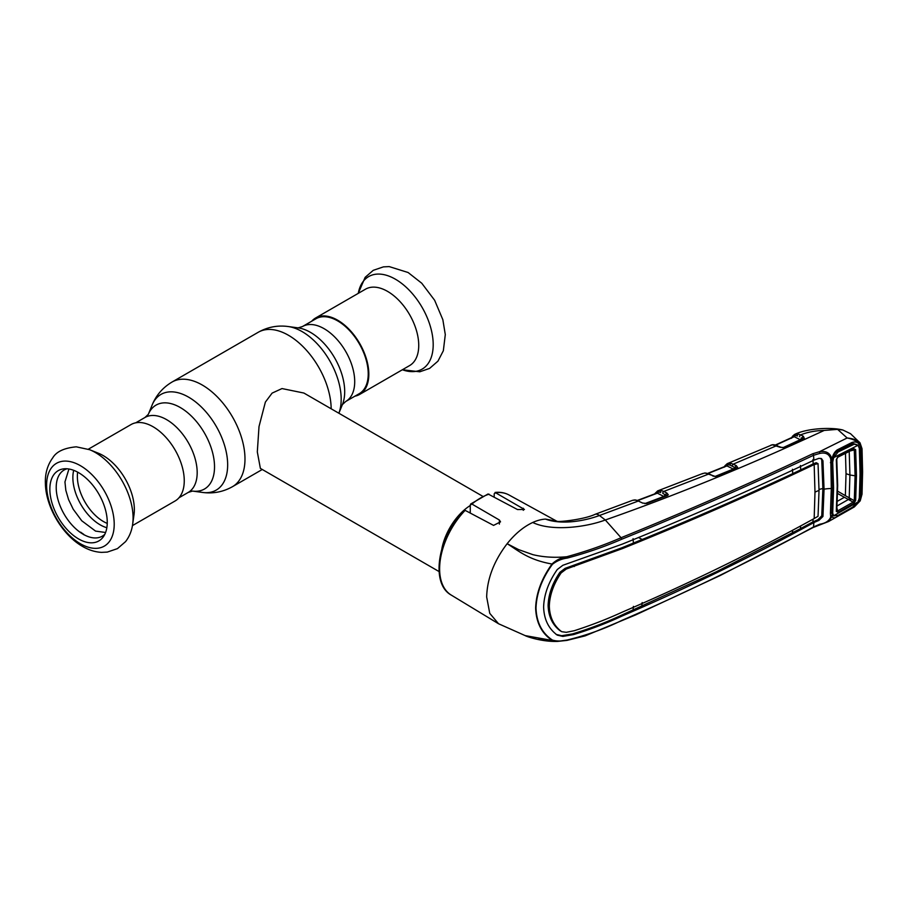 <?xml version="1.0" encoding="UTF-8"?>
<svg xmlns="http://www.w3.org/2000/svg" width="908" height="908" viewBox="0 0 908 908"><rect width="100%" height="100%" fill="white"/><g stroke="black" fill="none" stroke-linecap="round" stroke-linejoin="round"><path stroke-width="1.36" d="M337.64 320.876A43.266 24.981 60 0 1 365.901 359A43.266 24.981 60 0 1 359.273 393.663L345.744 401.472A43.266 24.981 60 0 0 352.383 366.809A43.266 24.981 60 0 0 324.111 328.685A43.266 24.981 60 0 0 302.478 326.539L316.007 318.731A43.266 24.981 60 0 1 337.64 320.876M482.579 496.211L303.885 393.039L282.002 388.567L272.116 393.107L265.374 402.096L259.007 426.578L257.316 451.912L260.38 468.392L439.075 571.563M441.867 548.693A43.505 25.118 -60 0 1 470.265 505.506M354.971 396.149A44.106 25.469 -120 0 0 359.693 394.401L409.599 365.584A44.106 25.469 -120 0 0 416.363 330.24A44.106 25.469 -120 0 0 387.546 291.377A44.106 25.469 -120 0 0 365.493 289.187L315.587 318.004A44.106 25.469 -120 0 0 311.716 321.216M359.693 394.401A44.106 25.469 -120 0 0 366.457 359.057A44.106 25.469 -120 0 0 337.64 320.184A44.106 25.469 -120 0 0 315.587 318.004M89.642 449.71L98.495 453.274A44.106 25.469 60 0 1 103.16 455.566A44.106 25.469 60 0 1 133.998 514.768L132.659 524.222A53.447 30.861 60 0 0 95.295 452.479A53.447 30.861 60 0 0 89.642 449.71L76.283 446.827C64.23 447.962 56.398 451.616 52.778 457.791C47.375 465.157 44.912 473.919 45.4 484.043C46.092 507.424 62.493 535.073 82.594 546.446C88.712 550.021 95.011 551.996 101.514 552.37L107.292 552.087L117.461 548.625L125.565 541.622C129.413 536.628 131.773 530.828 132.659 524.222M88.337 449.199L131.013 424.569A44.106 25.469 60 0 1 153.066 426.749A44.106 25.469 60 0 1 181.884 465.622A44.106 25.469 60 0 1 175.119 500.966L132.443 525.607M78.553 538.921A40.588 23.438 60 0 1 50.837 498.379A40.588 23.438 60 0 1 64.162 468.8A40.588 23.438 60 0 1 78.553 472.648A40.588 23.438 60 0 1 103.421 503.588A40.588 23.438 60 0 1 103.387 536.73A40.588 23.438 60 0 1 78.553 538.921M104.851 534.245A38.193 22.053 60 0 1 83.218 534.279A38.193 22.053 60 0 1 57.59 498.129A38.193 22.053 60 0 1 67.056 468.778M80.267 532.383L80.676 532.179A40.712 23.506 60 0 0 83.661 534.267L83.945 534.835M725.458 465.327A1.453 1.146 33.9 0 0 725.004 465.679L727.365 463.602A1.453 1.339 67 0 0 726.582 465.01A1.453 1.101 -155.2 0 1 726.457 465.849L726.559 465.691M714.846 476.53L733.267 469.05L726.956 465.918L708.058 473.533M773.083 444.761A1.453 1.237 85.4 0 0 772.288 444.784L727.365 463.602L731.065 463.296A1.453 1.067 102.2 0 0 730.259 465.225L727.898 464.658A1.453 0.919 -63.6 0 1 726.956 465.918L726.037 466.156M734.266 467.211L730.259 465.225L734.266 467.211A1.453 0.919 -63.6 0 1 733.267 469.05M736.433 468.051L735.276 467.438A1.453 0.919 116.4 0 1 736.286 465.6L737.659 467.506A1.453 1.192 -147.5 0 0 736.433 468.04L736.467 467.983M737.659 467.506L715.572 476.53L705.459 473.136A1.453 1.078 -84.9 0 1 705.891 473.068L704.699 473.034A1.453 1.203 -92.5 0 1 705.141 473.113M705.459 473.136L704.37 473.113A1.453 1.203 -92.5 0 1 704.699 473.034M654.963 493.782A1.453 1.135 29.7 0 1 655.088 493.373L657.778 490.842A1.453 1.339 67.9 0 0 657.778 490.842L661.501 490.57L663.782 491.444L708.615 474.078A1.453 0.885 -65 0 1 709.261 474.021L705.891 473.068M712.644 475.951A1.453 0.885 -65 0 1 713.291 475.894A1.453 0.885 -65 0 1 713.631 476.325M656.938 493.089L657.88 492.726M658.845 490.547L657.801 490.831L658.845 490.547A1.453 0.965 77.8 0 0 658.3 491.92A1.453 0.908 -63.1 0 1 657.358 493.169L637.881 500.524M704.37 473.113L701.963 473.885M661.501 490.57A1.453 1.067 102.7 0 0 660.683 492.511L658.3 491.92L656.075 493.362M666.858 493.01L668.288 494.815A1.453 1.226 -157.3 0 0 667.028 495.405L665.836 494.837A1.453 0.908 116.9 0 1 666.858 493.01L663.782 491.444A1.453 0.908 116.9 0 0 662.772 493.282L664.815 494.599A1.453 0.908 -63.1 0 1 663.793 496.438L657.358 493.169L656.393 493.396M664.815 494.599L662.772 493.282M668.288 494.815L667.266 495.632A1.453 0.715 -110.9 0 0 666.79 495.53L646.394 503.282A1.453 0.704 -110.7 0 0 646.178 503.497L646.712 503.293M667.266 495.632L646.871 503.384A1.453 0.704 -110.7 0 0 646.394 503.282M639.345 501.511A1.453 0.885 -64.7 0 0 638.971 500.966A1.453 0.885 -64.7 0 0 638.324 501.034L642.626 503.066L646.632 503.463M702.815 473.465L657.778 490.842A1.453 1.339 67.9 0 0 656.983 492.238A1.453 1.112 -153.4 0 1 656.825 493.101M634.215 500.013A1.453 1.18 -90.6 0 1 634.567 499.945L632.615 500.308A1.453 1.101 -109.5 0 1 632.615 500.308L635.237 500.07A1.453 1.078 -83.8 0 1 635.679 500.002L634.567 499.945M557.33 521.51L545.47 519.092L556.74 521.203M644.805 503.645L663.793 496.438M861.59 494.746A1.453 0.897 2.9 0 0 862.033 494.145L860.205 500.841L854.303 506.959L859.887 500.921L861.59 494.746L861.59 449.369A1.453 0.772 -2.7 0 0 862.033 448.768L860.035 442.854L850.524 433.706L842.862 430.006L837.585 429.359L824.192 430.437C748.986 465.339 676.029 495.189 605.318 519.989L599.45 515.517L638.324 501.034L635.237 500.07M632.49 500.353L595.069 514.337A14.505 6.424 -110.5 0 1 599.45 515.517C584.116 521.147 561.462 525.04 545.47 519.092A58.975 34.05 120 0 0 532.735 522.475C550.872 531.339 584.604 527.707 605.318 519.989L621.061 537.729C687.413 510.795 751.325 482.795 812.796 453.728L819.493 451.707C826.019 450.663 830.094 452.944 831.717 458.551L830.707 458.812C829.163 454.034 825.542 452.241 819.845 453.41L813.534 455.283C752.028 484.282 688.082 512.271 621.708 539.239C604.853 546.627 586.682 552.915 567.194 558.091L566.808 556.729C586.205 551.406 604.285 545.072 621.061 537.729L621.708 539.239M465.134 510.364A57.794 33.369 120 0 0 439.62 568.828A57.794 33.369 120 0 0 451.242 595.08C429.983 583.572 438.065 536.424 463.784 510.466L465.134 510.364L493.566 525.391L500.524 521.85L499.366 520.012L471.91 504.054L470.265 505.075L470.662 504.008L488.039 493.986L517.492 509.547L524.449 509.467L495.064 492.454M451.242 595.08L498.526 623.739L489.752 613.343L486.665 596.953C487.176 578.668 493.997 560.917 507.141 543.699C515.074 533.802 523.598 526.731 532.735 522.475M498.526 623.739L525.187 635.611C526.141 636.395 542.167 642.013 557.546 641.4L525.199 635.611M556.842 521.237L509.025 494.985A57.794 33.369 120 0 0 495.836 492.647L494.19 493.804L494.19 496.926M470.265 505.075L470.265 513.077M724.232 467.189L725.004 465.679A1.453 1.146 33.9 0 0 724.879 466.474M728.42 463.296A1.453 0.965 77 0 0 727.898 464.658L726.582 465.01M731.065 463.296L736.286 465.6M782.946 447.701L800.3 439.699L794.216 436.725L775.92 445.068M792.877 435.976A1.453 1.158 35.7 0 0 792.457 436.305L794.568 434.467A1.453 1.339 65.2 0 1 794.591 434.455L798.223 434.058A1.453 1.078 100.8 0 0 797.44 435.988L795.147 435.477A1.453 0.931 -64 0 1 794.216 436.725L793.342 436.986M803.308 438.814L801.287 437.872A1.453 0.931 -63.9 0 1 800.3 439.699M795.646 434.115L794.591 434.455L795.646 434.115A1.453 0.965 75.8 0 0 795.147 435.477L793.819 435.874A1.453 1.09 -157.5 0 1 793.74 436.657L793.808 436.51M842.862 430.006C831.524 427.055 807.042 428.213 794.648 434.421L794.568 434.467A1.453 1.339 65.2 0 0 793.819 435.874M799.596 436.725A1.453 0.931 -63.9 0 1 800.584 434.887L803.33 436.237L804.363 438.451L784.75 447.542L780.347 447.338L772.288 444.784M798.223 434.058L800.584 434.887C807.632 432.094 815.509 430.608 824.192 430.437M801.287 437.872L802.343 438.076A1.453 0.919 -63.9 0 1 803.33 436.237M803.432 438.643A1.453 1.044 51.1 0 1 804.363 438.451M773.593 444.795A1.453 1.078 94.6 0 1 774.036 444.704L780.994 447.269A1.453 0.897 114.4 0 0 780.347 447.338M777.327 445.601A1.453 0.897 114.4 0 0 776.68 445.669L733.301 464.113A1.453 0.919 116.4 0 0 732.302 465.952M791.447 438.314L792.457 436.305A1.453 1.158 35.7 0 0 792.344 437.281M849.854 498.322L848.413 499.548M859.921 500.421L851.783 508.287L837.244 516.527C834.758 518.286 833.067 518.309 832.171 516.595L830.707 517.038L830.423 513.485L831.83 512.384L832.193 514.598A1.453 1.135 160.5 0 1 832.193 514.62L832.193 514.598A1.453 0.863 159.8 0 0 832.182 514.575L833.941 516.005M716.923 476.235A1.453 0.749 -111.9 0 0 716.423 476.155L715.47 476.53M736.785 468.153A1.453 0.76 -112.4 0 0 736.275 468.074L716.423 476.155M784.569 447.462L783.956 447.735A1.453 0.794 65.8 0 1 784.206 447.474A1.453 0.794 65.8 0 1 784.75 447.542M803.081 438.939A1.453 0.806 64.7 0 1 803.33 438.678A1.453 0.806 64.7 0 1 803.898 438.734M726.763 465.861L727.365 465.611M538.489 639.311L553.449 640.969M567.194 558.091C561.7 558.817 556.786 560.894 552.439 564.299L552.007 564.016C541.599 578.544 536.14 593.219 535.629 608.042C536.174 622.57 541.633 633.319 552.007 640.276L552.439 640.083C556.786 641.354 561.7 641.332 567.182 640.015L557.546 641.4L566.955 640.401L585.138 635.872L635.668 614.909L720.396 575.411L813.273 527.457A1.453 0.76 -118.6 0 0 813.534 526.924L819.845 524.2C825.542 523.303 829.163 520.92 830.707 517.038M552.439 564.299C542.019 578.612 536.549 593.185 536.004 608.031C536.514 622.423 541.985 633.114 552.439 640.083M552.007 564.016C556.207 560.066 561.133 557.637 566.808 556.729C554.754 557.887 543.472 557.206 532.939 554.674L518.65 549.624L507.141 543.699C518.332 550.657 528.308 559.873 552.007 564.016M820.9 458.381L821.763 460.106L822.875 488.527L824.055 489.185L822.943 460.765L821.513 458.642L818.925 458.358L813.886 460.174L813.534 455.283A1.453 0.806 -115.4 0 0 812.796 453.728M813.886 460.174C752.539 489.321 688.627 517.322 622.173 544.176L562.858 565.287L557.285 569.509C548.58 581.96 544.017 594.479 543.62 607.055C544.017 619.358 548.58 628.722 557.285 635.135L562.858 636.417L573.55 634.59C590.54 629.38 606.748 623.183 622.173 615.999C688.627 587.362 752.539 556.207 813.886 522.543L813.534 526.924C752.028 560.565 688.082 591.744 621.708 620.459C604.853 628.745 586.682 635.271 567.182 640.015L566.808 640.344M792.434 469.266L792.763 473.624C744.197 496.347 693.996 518.298 642.172 539.477L621.537 547.91L565.151 568.34L559.941 572.256C552.404 583.276 548.466 594.354 548.114 605.477L549.317 606.147C549.658 595.058 553.596 583.98 561.121 572.925L566.297 569.021L565.151 568.34M792.763 473.624L800.765 469.845L800.413 465.509M819.027 490.468L818.04 516.289L814.17 518.559L814.987 492.181A24.164 13.949 180 0 1 819.027 490.468L818.04 463.659L816.156 462.705L813.193 463.92L812.921 459.573M818.04 463.659L814.226 464.533L813.193 463.92L800.765 469.845M814.987 492.181L814.17 464.567C752.959 493.782 689.093 521.771 622.582 548.534L566.297 569.021M817.018 463.398L816.156 462.705M638.483 537.479L642.172 539.477M633.398 543.041L633.069 538.671M556.127 634.431L561.7 635.714L572.437 633.932C589.485 628.767 605.715 622.582 621.14 615.374L716.333 571.768L800.413 528.672L800.663 525.902M819.845 453.41L819.493 451.707L847.141 437.974L837.585 429.359M861.59 449.369L859.456 444.5L860.421 447.553L861.181 473L860.421 497.539L859.456 501.148L858.162 500.807M859.887 444.262C857.322 441.231 853.157 439.154 847.402 438.042L847.402 438.019C853.123 438.564 857.3 440.142 859.921 442.741L859.887 444.262M830.423 513.485L831.308 488.549L830.797 459.936A1.453 0.76 -4.3 0 0 831.807 459.686L831.717 458.551M832.171 458.336L832.171 458.336C833.067 454.511 834.758 451.696 837.244 449.891L851.783 442.559C855.086 441.401 857.651 442.048 859.456 444.5L858.162 445.17L853.418 443.569L852.079 443.921M851.783 442.559L851.466 444.182L836.949 451.503L837.244 449.891M853.384 443.581L851.466 444.182M860.035 442.854L859.15 441.912M862.033 448.768L862.6 471.854A1.453 0.84 -0 0 1 862.157 472.455M862.033 494.145L862.6 471.854M831.717 516.856L828.573 521.521L854.303 506.959M830.707 458.812L830.797 459.936A1.453 0.749 18.9 0 0 832.205 459.641L832.761 487.709A1.453 0.84 -179.8 0 1 831.308 488.549A24.164 13.949 180 0 0 824.055 489.185L822.943 516.47L818.925 520.398L813.886 522.543M831.876 512.611L832.761 487.721L831.83 461.65L830.423 462.66M832.193 514.598A1.453 0.863 159.8 0 1 830.797 516.005A1.453 0.908 -175.3 0 0 831.807 515.812A1.453 1.135 160.5 0 0 832.193 514.62A1.453 1.453 0 0 0 832.193 514.598L832.239 514.722M832.5 515.245L832.171 516.595L831.807 515.812M850.864 498.867L849.899 500.353M831.807 459.686L832.579 458.279C833.646 454.692 836.506 451.06 837.153 451.435L836.949 451.503M831.308 488.549L832.704 487.494M813.114 519.138L812.921 521.896L817.847 519.751L821.763 515.812L822.875 488.527A25.617 14.789 180 0 0 819.016 489.503M817.847 519.751L818.925 520.398M814.17 518.559C752.959 552.291 689.093 583.424 622.582 611.992C607.146 619.074 591.051 625.306 574.299 630.708L566.297 632.32L561.78 631.707L559.941 630.617C552.404 624.761 548.466 616.373 548.114 605.477M641.774 606.499L642.172 602.56M792.673 530.181L792.434 532.939M800.413 528.672L812.921 521.896L813.954 522.509M633.398 606.385L633.069 610.324M559.941 630.617L561.121 631.264C553.596 625.396 549.658 617.02 549.317 606.147M845.484 453.353L846.029 473.704L845.359 495.654L854.28 500.717L855.098 475.803L849.922 474.998L849.207 451.197L854.28 449.925A1.453 0.783 -3.8 0 0 855.654 449.676L856.471 475.599L855.654 500.569L853.656 503.52L838.129 512.339A1.453 0.783 -119.3 0 0 837.619 510.92L853.145 502.113L837.585 493.498M846.029 473.704L849.922 474.998L849.207 497.97M837.63 491.183L845.359 495.654M831.955 460.606L832.704 462.206L833.589 488.005L832.75 486.189M838.073 451.991L833.646 457.621L858.049 445.272L854.292 444.16L838.073 451.991L836.041 452.184M832.704 462.206L833.646 457.621M850.092 444.909L852.578 444.67M858.049 445.272L859.32 448.336L860.069 473.613L859.32 497.993L858.049 501.931L833.646 515.755L838.073 515.404L852.578 507.175L858.049 501.931M831.966 511.215L833.646 515.755M838.129 512.339L836.302 511.397L837.221 486.064L836.302 459.675L838.129 456.44L853.656 448.586L855.654 449.676M856.471 475.599L855.098 475.803L854.28 449.925L853.145 449.426L837.619 457.269A1.453 0.829 -116.7 0 0 837.8 457.223L837.8 457.223A1.453 0.829 -116.7 0 0 838.129 456.44M837.619 457.269L836.722 458.892A1.453 0.76 176.5 0 1 836.767 459.062L836.767 459.062A1.453 0.76 176.5 0 1 836.302 459.675M836.302 511.397A1.453 0.908 3.8 0 0 836.767 510.784L836.767 510.784A1.453 0.908 3.8 0 0 836.722 510.512L837.619 510.92L836.938 508.139M833.589 488.005L832.704 512.782M837.312 501.318L844.27 497.357M848.367 499.525L836.484 506.267M853.656 503.52A1.453 0.783 -119.8 0 0 853.145 502.113L854.28 500.717A1.453 0.897 -175.9 0 0 855.654 500.569M853.145 449.426A1.453 0.829 -117 0 0 853.327 449.369L853.327 449.369A1.453 0.829 -117 0 0 853.656 448.586M135.735 422.81L144.962 417.487L148.31 414.366L152.101 405.093C156.176 395.207 162.827 387.523 172.055 382.03A60.427 34.89 60 0 1 202.268 385.026A60.427 34.89 60 0 1 241.732 438.269A60.427 34.89 60 0 1 232.471 486.688L262.276 469.481M172.055 382.03L258.235 332.271A60.427 34.89 60 0 1 288.449 335.268A60.427 34.89 60 0 1 331.17 408.793M302.114 331.602A55.24 31.894 60 0 1 338.866 413.231L342.441 404.491A48.442 27.966 60 0 0 310.445 332.351A48.442 27.966 60 0 0 298.221 327.89L288.177 326.528A55.24 31.894 60 0 1 302.114 331.602M152.101 405.093A55.24 31.894 60 0 1 188.592 397.148A55.24 31.894 60 0 1 227.011 456.247A55.24 31.894 60 0 1 202.529 492.442C213.119 493.85 223.107 491.932 232.471 486.688M148.265 414.468L148.31 414.366A48.442 27.966 60 0 1 180.261 407.51A48.442 27.966 60 0 1 213.947 459.278A48.442 27.966 60 0 1 192.575 491.08L202.529 492.442M144.962 417.487A43.266 24.981 60 0 1 166.595 419.632A43.266 24.981 60 0 1 194.857 457.757A43.266 24.981 60 0 1 188.228 492.42L192.485 491.069M469.311 512.577A39.804 22.984 -60 0 1 470.265 511.84M402.38 369.76A53.447 30.861 -120 0 0 433.037 340.534A53.447 30.861 -120 0 0 395.411 279.21A53.447 30.861 -120 0 0 358.274 293.352L365.141 277.337L373.245 270.334L383.414 266.873L389.203 266.6L408.112 272.514L421.766 283.239L434.626 300.253L442.843 319.684L445.295 334.598L443.342 350.749L437.951 361.146L429.598 368.41L419.791 371.792L402.38 369.76M107.235 523.394A36.853 21.281 60 0 1 103.421 521.521A36.853 21.281 60 0 1 77.645 472.137M106.838 527.718A38.556 22.257 60 0 1 100.13 524.813A38.556 22.257 60 0 1 73.707 470.321M80.403 543.744A47.806 27.603 60 0 1 46.603 485.201A47.806 27.603 60 0 1 80.403 465.679A47.806 27.603 60 0 1 114.215 524.222A47.806 27.603 60 0 1 80.403 543.744M489.06 494.145A57.794 33.369 120 0 0 471.91 504.054M499.366 520.012L499.366 524.109M523.292 508.23L523.292 510.33M821.763 460.106L822.943 460.765M621.537 547.91L622.582 548.534M573.198 565.854L574.299 566.513M559.941 572.256L561.121 572.925M561.7 635.714L562.858 636.417M572.437 633.932L573.55 634.59M621.14 615.374L622.173 615.999M812.796 527.446A1.453 0.76 -118.6 0 0 813.273 527.457L828.573 521.521M621.061 620.97L621.708 620.459L621.061 620.97M821.763 515.812L822.943 516.47M837.63 485.235L837.221 486.064M298.108 327.879L302.478 326.539M179.001 497.754L188.228 492.42M342.395 404.593L345.744 401.472M258.235 332.271C267.599 327.028 277.587 325.109 288.177 326.528M68.94 469.005L64.945 481.944L65.83 490.32L68.565 499.57L73.207 509.218L81.731 520.761L95.544 531.089L105.589 532.497M726.332 465.883L707.65 473.409M713.291 475.894L709.261 474.021M637.484 500.387L656.7 493.135M638.971 500.966L635.679 500.002M595.069 514.337C583.821 519.648 558.522 522.089 557.569 521.351M509.025 494.985C504.893 492.749 500.24 491.898 495.064 492.442M770.835 445.192L772.629 444.704M775.5 444.954L793.615 436.691M780.994 447.269L783.57 447.655M784.206 447.474L803.33 438.678M851.647 444.137L837.131 451.446M850.592 444.659L854.292 444.16M831.91 512.078L833.022 514.779M853.509 449.301L837.8 457.223L836.767 459.062L837.675 485.451L836.767 510.92"/></g></svg>
